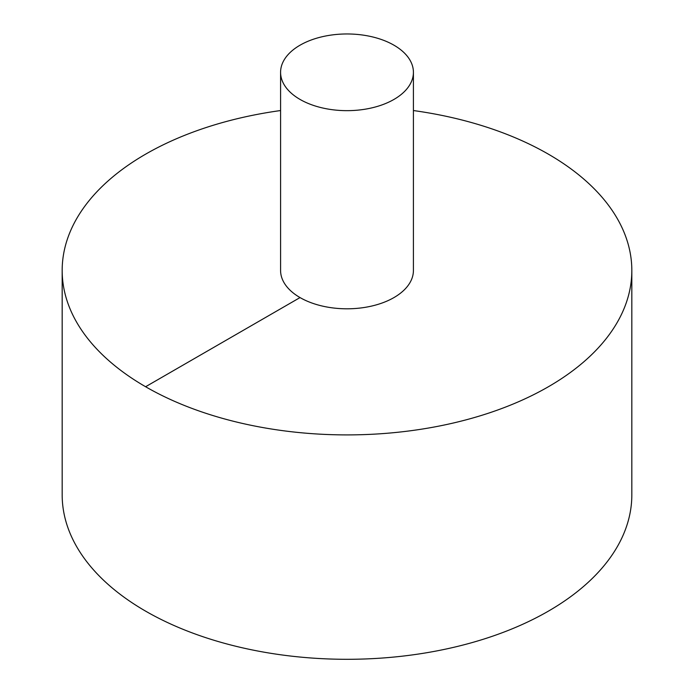 <?xml version="1.0" encoding="UTF-8"?>
<svg xmlns="http://www.w3.org/2000/svg" width="694" height="694" viewBox="0 0 694 694"><rect width="100%" height="100%" fill="white"/><g stroke="black" fill="none" stroke-linecap="round" stroke-linejoin="round"><path stroke-width="1.04" d="M280.584 110.546A284.826 164.443 0 0 0 145.593 154.181A284.826 164.443 0 0 0 62.174 270.46L62.174 494.857A284.826 164.443 0 0 0 347 659.3A284.826 164.443 0 0 0 631.826 494.857L631.826 270.46A284.826 164.443 0 0 0 413.416 110.546M62.174 270.46A284.826 164.443 0 0 0 347 434.904A284.826 164.443 0 0 0 631.826 270.46M280.584 72.306L280.584 270.46A66.416 38.344 0 0 0 347 308.804A66.416 38.344 0 0 0 413.416 270.46L413.416 72.306A66.416 38.344 0 0 0 372.418 36.886A66.416 38.344 0 0 0 300.034 45.197A66.416 38.344 0 0 0 280.584 72.306A66.416 38.344 0 0 0 347 110.658A66.416 38.344 0 0 0 413.416 72.306M145.593 386.74L300.034 297.57"/></g></svg>
